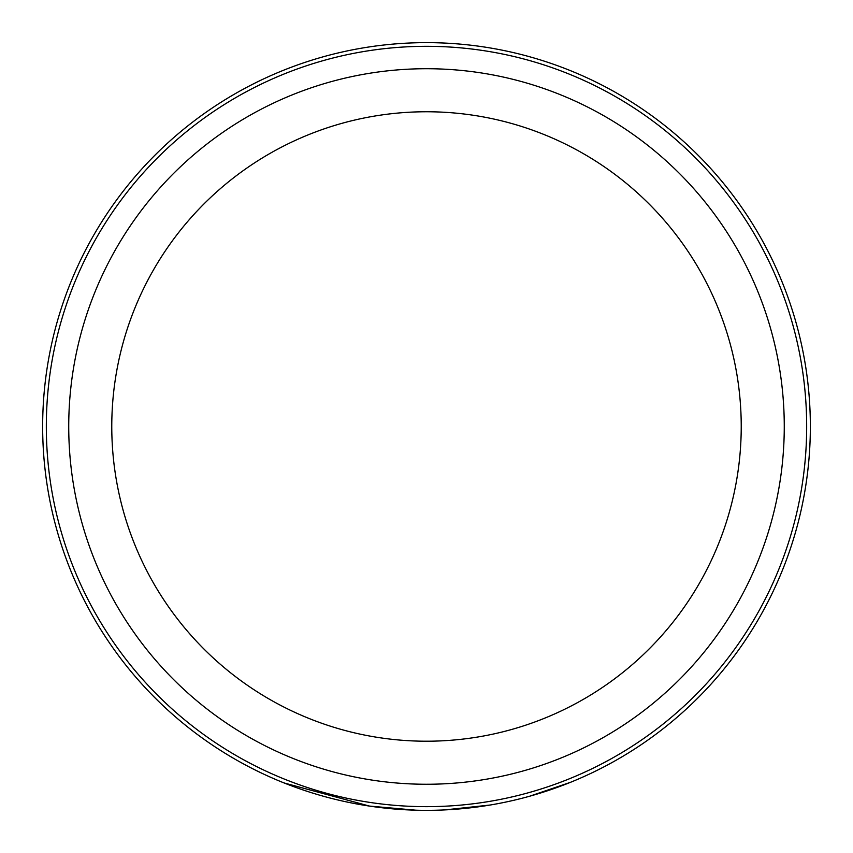 <?xml version="1.0" encoding="UTF-8"?>
<svg xmlns="http://www.w3.org/2000/svg" width="853" height="853" viewBox="0 0 853 853"><rect width="100%" height="100%" fill="white"/><g stroke="black" fill="none" stroke-linecap="round" stroke-linejoin="round"><path stroke-width="1.28" d="M699.481 691.079A380.161 380.161 0 0 0 691.09 153.508A380.161 380.161 0 0 0 153.519 161.899A380.161 380.161 0 0 0 161.91 699.471A380.161 380.161 0 0 0 699.481 691.079M702.126 693.649A383.85 383.85 0 0 0 570.625 70.724A383.85 383.85 0 0 0 42.65 426.489A383.85 383.85 0 0 0 702.126 693.649M282.556 782.329L284.145 782.969M570.444 782.329L529.51 796.265M444.957 809.892L490.048 805.04M284.092 782.947L369.498 806.085L415.848 810.19M169.608 177.488A357.759 357.759 0 0 1 675.501 169.598A357.759 357.759 0 0 1 683.392 675.491A357.759 357.759 0 0 1 177.499 683.381A357.759 357.759 0 0 1 169.608 177.488M652.492 645.54A314.736 314.736 -40.2 0 1 185.986 629.482A314.736 314.736 -40.2 0 1 200.508 207.439A314.736 314.736 -40.2 0 1 645.55 200.498A314.736 314.736 -40.2 0 1 652.492 645.54"/></g></svg>
